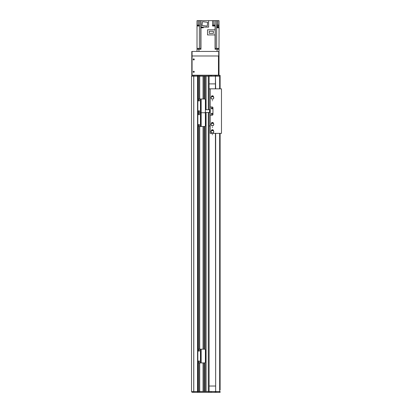 <?xml version="1.0" encoding="UTF-8"?>
<svg xmlns="http://www.w3.org/2000/svg" width="413" height="413" viewBox="0 0 413 413"><rect width="100%" height="100%" fill="white"/><g stroke="black" fill="none" stroke-linecap="round" stroke-linejoin="round"><path stroke-width="0.62" d="M208.286 112.475L208.286 391.524L206.087 391.524L206.087 112.475M204.987 362.815L204.987 391.524L204.161 391.524L204.161 362.924M203.062 362.924L203.062 391.524L191.518 391.524L191.518 76.183L197.564 76.183L197.553 391.524L198.183 391.524L198.183 362.769M198.183 99.151L198.183 76.183L197.564 76.183L197.564 75.362L198.183 75.362L198.323 76.183L197.564 76.183L197.564 392.35L191.931 392.35L191.931 391.524M203.062 98.996L203.062 76.183L198.323 76.183L198.183 75.362M204.987 99.11L204.987 76.183L204.161 76.183L204.161 98.996M208.286 109.724L208.286 76.183L206.087 76.183L206.087 109.724M198.323 391.524L198.323 362.851L198.183 392.35L198.323 391.524L199.556 391.524L199.556 362.924M198.323 349.253L198.323 126.414L198.323 349.253M198.323 76.183L198.323 99.074L198.323 76.183L199.696 76.183L199.696 75.362L199.556 98.996M199.556 349.181L199.556 126.492M203.144 391.524L203.144 362.924M203.144 349.181L203.144 126.492M203.144 98.996L203.144 76.183M204.079 391.524L204.079 362.924L204.079 391.524M204.079 349.181L204.079 126.492L204.079 349.181M204.079 98.996L204.079 76.183L204.079 98.996M205.07 391.524L205.07 362.759M205.07 349.346L205.07 126.326M205.07 112.909L205.07 112.579M205.07 99.161L205.07 76.183M206.004 391.524L206.004 112.475L206.004 391.524M206.004 109.724L206.004 76.183L206.004 109.724M209.112 391.524L209.112 112.475M209.112 109.724L209.112 76.183M209.112 386.026L215.436 386.026M215.436 83.885L209.112 83.885M199.556 392.35L199.696 391.524L199.556 392.35L198.323 392.35M198.183 392.35L197.564 392.35M199.696 362.924L199.696 391.524L220.108 391.524L220.108 392.35L199.696 392.35M207.827 392.35L208.198 392.35M193.811 391.524L193.811 392.35M210.072 391.524L210.072 392.35M210.238 106.977L212.137 106.977A0.826 0.826 0 0 1 212.958 107.803L212.958 114.401A0.826 0.826 0 0 1 212.137 115.227L210.238 115.227L210.238 106.977L212.137 106.977A0.826 0.826 0 0 1 212.958 107.803L212.958 114.401A0.826 0.826 0 0 1 212.137 115.227L210.238 115.227M211.311 108.351A0.552 0.552 0 0 1 212.137 107.876A0.552 0.552 0 0 1 212.137 108.826A0.552 0.552 0 0 1 211.311 108.351M211.311 113.849A0.552 0.552 0 0 1 212.137 113.374A0.552 0.552 0 0 1 212.137 114.324A0.552 0.552 0 0 1 211.311 113.849M209.112 88.831L210.212 88.831L210.212 109.724L205.4 109.724M205.184 112.475L210.212 112.475L210.212 133.368L212.205 133.368M210.103 109.724L210.103 112.475L210.103 109.724M198.663 126.492A0.826 0.826 0 0 1 197.837 125.666L197.837 113.57A0.826 0.826 0 0 1 198.663 112.744A0.826 0.826 0 0 1 197.837 111.918L197.837 99.822A0.826 0.826 0 0 1 198.663 98.996L200.45 98.996L200.45 112.744L198.663 112.744L200.45 112.744L200.45 126.492L198.663 126.492M201.141 98.996L201.141 112.744L204.574 112.744L200.589 112.744L200.589 98.996L204.574 98.996A0.826 0.826 0 0 1 205.4 99.822L205.4 111.918A0.826 0.826 0 0 1 204.574 112.744A0.826 0.826 0 0 1 205.4 113.57L205.4 125.666A0.826 0.826 0 0 1 204.574 126.492L200.45 126.492M198.942 124.499A0.619 0.619 0 0 1 199.474 125.423A0.619 0.619 0 0 1 198.405 125.423A0.619 0.619 0 0 1 198.942 124.499M198.942 113.498A0.619 0.619 0 0 1 199.474 114.427A0.619 0.619 0 0 1 198.405 114.427A0.619 0.619 0 0 1 198.942 113.498M201.141 126.492L201.141 112.744L200.589 112.744L200.589 126.492M220.108 390.022L220.108 133.368L220.108 390.022M219.67 88.831L219.67 76.183L220.108 76.183L220.108 88.831L220.108 76.183L199.696 76.183L199.696 98.996M215.436 88.831L215.436 76.183L215.658 88.831M215.658 133.368L215.658 391.524L215.436 133.368M220.108 391.524L219.67 391.524L219.67 133.368M212.881 122.955L213.093 123.337M211.73 123.337L211.941 122.955M212.943 122.599A2228.347 13.686 -18 0 0 212.984 122.578A0.619 0.619 -126.2 0 1 213.309 122.929L212.881 122.723A1.229 1.229 0 0 0 211.941 122.723L211.513 122.924A0.619 0.619 126.2 0 1 211.843 122.578A2289.414 14.94 17.8 0 0 211.879 122.599M212.958 123.033L212.979 123.275A1.291 1.291 0 0 1 212.618 125.712L212.205 125.784A1.368 1.368 0 0 1 211.043 124.437L211.539 122.945M211.141 123.952L211.126 123.946A1.373 1.373 0 0 0 211.038 124.437L211.12 124.437M213.702 124.437L213.779 124.437A1.368 1.368 0 0 1 212.618 125.784L212.618 125.97M212.891 123.487L212.948 123.26A1.306 1.306 0 0 0 212.891 123.219M213.784 124.437L213.779 124.437A1.373 1.373 0 0 0 213.758 124.153L213.779 124.437M212.881 123.002A2.199 2.199 0 0 0 211.941 123.002L211.941 123.141A2.06 2.06 0 0 1 212.881 123.141L212.881 122.723M211.941 122.723L211.941 123.002M213.289 122.95L213.743 124.153L213.309 122.929M211.941 122.573L211.941 122.578A1.363 1.363 0 0 1 212.881 122.578M212.984 122.578A1.404 1.404 0 0 0 211.843 122.578M211.126 123.946L211.513 122.924M212.205 125.97L212.205 125.712A1.291 1.291 0 0 1 211.843 123.275L211.931 123.487M212.979 123.275L211.843 123.275M212.891 123.373L212.891 123.038A1.476 1.476 0 0 0 212.881 123.033M211.941 123.033A1.476 1.476 0 0 0 211.931 123.038L211.931 123.373M212.881 130.24L213.093 130.622M211.73 130.622L211.941 130.24M212.943 129.883A2228.347 13.686 -18 0 0 212.984 129.863A0.619 0.619 -126.2 0 1 213.309 130.214L212.881 130.007A1.229 1.229 0 0 0 211.941 130.007L211.513 130.209A0.619 0.619 126.2 0 1 211.843 129.863A2289.414 14.94 17.8 0 0 211.879 129.883M212.958 130.322L212.979 130.56A1.291 1.291 0 0 1 212.618 132.996L212.205 133.069A1.368 1.368 0 0 1 211.043 131.721L211.539 130.229M211.141 131.236L211.126 131.231A1.373 1.373 0 0 0 211.038 131.721L211.12 131.721M213.702 131.721L213.779 131.721A1.368 1.368 0 0 1 212.618 133.069L212.618 133.254M212.891 130.771L212.948 130.544A1.306 1.306 0 0 0 212.891 130.508M213.784 131.721L213.779 131.721A1.373 1.373 0 0 0 213.758 131.437L213.779 131.721M212.881 130.286A2.199 2.199 0 0 0 211.941 130.286L211.941 130.425A2.06 2.06 0 0 1 212.881 130.425L212.881 130.007M211.941 130.007L211.941 130.286M213.289 130.24L213.743 131.442L213.309 130.214M211.941 129.858L211.941 129.863A1.363 1.363 0 0 1 212.881 129.863M212.984 129.863A1.404 1.404 0 0 0 211.843 129.863M211.126 131.231L211.513 130.209M212.205 133.254L212.205 132.996A1.291 1.291 0 0 1 211.843 130.56L211.931 130.771M212.979 130.56L211.843 130.56M212.891 130.663L212.891 130.322A1.476 1.476 0 0 0 212.881 130.317M211.941 130.317A1.476 1.476 0 0 0 211.931 130.322L211.931 130.663M212.881 96.286L213.093 96.668M211.73 96.668L211.941 96.286M212.943 95.93A2228.347 13.686 -18 0 0 212.984 95.909A0.619 0.619 -126.2 0 1 213.309 96.26L212.881 96.053A1.229 1.229 0 0 0 211.941 96.053L211.513 96.255A0.619 0.619 126.2 0 1 211.843 95.909A2289.414 14.94 17.8 0 0 211.879 95.93M212.958 96.368L212.979 96.606A1.291 1.291 0 0 1 212.618 99.043L212.205 99.115A1.368 1.368 0 0 1 211.043 97.767L211.539 96.275M211.141 97.287L211.126 97.277A1.373 1.373 0 0 0 211.038 97.767L211.12 97.767M213.702 97.767L213.779 97.767A1.368 1.368 0 0 1 212.618 99.115L212.618 99.301M212.891 96.818L212.948 96.59A1.306 1.306 0 0 0 212.891 96.554M213.784 97.767L213.779 97.767A1.373 1.373 0 0 0 213.758 97.483L213.779 97.767M212.881 96.332A2.199 2.199 0 0 0 211.941 96.332L211.941 96.472A2.06 2.06 0 0 1 212.881 96.472L212.881 96.053M211.941 96.053L211.941 96.332M213.289 96.286L213.743 97.489L213.309 96.26M212.984 95.909A1.404 1.404 0 0 0 211.843 95.909M211.126 97.277L211.513 96.255M212.205 99.301L212.205 99.043A1.291 1.291 0 0 1 211.843 96.606L211.931 96.818M212.979 96.606L211.843 96.606M212.891 96.709L212.891 96.368A1.476 1.476 0 0 0 212.881 96.363M211.941 96.363A1.476 1.476 0 0 0 211.931 96.368L211.931 96.709M208.198 75.362L220.108 75.362L220.108 76.183L220.108 75.362M199.696 75.362L207.827 75.362M198.323 75.362L199.556 75.362M191.931 76.183L191.931 75.362L197.564 75.362M193.811 76.183L193.811 75.362M210.072 76.183L210.072 75.362M212.308 108.351A0.444 0.444 0 0 0 211.637 107.963A0.444 0.444 0 0 0 211.637 108.738A0.444 0.444 0 0 0 212.308 108.351M212.308 113.849A0.444 0.444 0 0 0 211.637 113.461A0.444 0.444 0 0 0 211.637 114.236A0.444 0.444 0 0 0 212.308 113.849M210.212 88.831L221.482 88.831L221.482 133.368L212.618 133.368M209.112 125.944L210.212 125.944M193.718 58.863A0.552 0.552 0 0 1 194.193 59.689A0.552 0.552 0 0 1 193.238 59.689A0.552 0.552 0 0 1 193.718 58.863M193.718 71.237A0.552 0.552 0 0 1 194.193 72.063A0.552 0.552 0 0 1 193.238 72.063A0.552 0.552 0 0 1 193.718 71.237M218.462 75.223L192.339 75.223A0.274 0.274 0 0 1 192.066 74.949L192.066 56.251A0.274 0.274 0 0 1 192.339 55.977L218.462 55.977L218.462 75.223L219.009 75.223L219.009 55.977L219.009 75.223M218.183 75.223L205.54 75.362M200.842 48.419L200.842 49.24M197.016 51.439L197.016 49.24L200.961 49.24L200.961 48.419L197.016 48.419L197.016 20.65L199.464 20.65L199.464 26.009L197.016 26.009M216.655 48.419L219.009 48.419L219.009 51.439L218.735 51.439L218.735 55.977L219.009 55.977L219.009 49.24L215.065 49.24L215.065 48.419L216.655 48.419L216.655 20.65L215.261 20.65L215.07 29.819M215.07 48.419L215.07 34.919M198.426 49.24L198.426 48.419M200.955 48.419L200.955 27.8L203.284 27.8L203.284 27.108M213.841 25.131L213.841 20.65L212.602 20.65L212.602 26.009L215.07 26.009M212.602 20.65L208.617 20.65L208.617 27.108L201.085 27.108L200.955 20.65L201.085 25.874M203.088 27.8L203.088 27.521L200.997 27.521L200.997 27.8M200.955 27.8L200.955 25.874M201.085 26.809L201.079 27.521M200.955 20.65L199.464 20.65M197.016 49.24L197.016 48.419M196.955 27.8L197.016 27.521M216.98 27.8L216.98 27.521L219.071 27.521L219.009 48.419M219.009 27.8L216.691 27.8L216.701 25.874L219.009 25.874L219.009 20.65L216.655 20.65M219.009 25.874L219.009 27.521M218.988 27.521L218.988 26.809L217.062 26.809L217.062 27.521M219.009 25.048L216.701 25.048L216.701 20.65M201.085 20.65L208.617 20.65M213.841 20.65L215.261 20.65M203.005 27.248L203.284 27.248M216.701 27.248L217.062 27.248M201.079 27.248L200.775 27.248M202.494 21.667L207.677 22.302L207.207 26.122L202.024 25.487L202.494 21.667M199.061 26.009L197.409 25.874L199.045 25.874M197.481 25.683L197.481 25.131L198.994 25.131L198.994 25.683M214.667 26.009L213.015 26.009M213.031 25.874L214.652 25.874M213.082 25.683L213.082 25.131L214.595 25.131L214.595 25.683M207.517 34.919L215.163 34.919L215.163 29.819L207.517 29.819L207.517 34.919M209.236 31.285L213.387 31.285L213.387 33.329L209.236 33.329L209.236 31.285M215.183 48.419L215.183 49.24M217.599 48.419L217.599 49.24M192.066 75.362L192.066 51.439L191.792 51.439L191.792 55.977L218.735 55.977M192.066 51.439L218.735 51.439M193.718 58.971A0.444 0.444 0 0 1 194.1 59.637A0.444 0.444 0 0 1 193.33 59.637A0.444 0.444 0 0 1 193.718 58.971M193.718 71.341A0.444 0.444 0 0 1 194.1 72.007A0.444 0.444 0 0 1 193.33 72.007A0.444 0.444 0 0 1 193.718 71.341M191.792 55.977L191.792 76.183M198.942 110.751A0.619 0.619 0 0 1 199.474 111.68A0.619 0.619 0 0 1 198.405 111.68A0.619 0.619 0 0 1 198.942 110.751M198.942 99.755A0.619 0.619 0 0 1 199.474 100.679A0.619 0.619 0 0 1 198.405 100.679A0.619 0.619 0 0 1 198.942 99.755M198.663 362.924A0.826 0.826 0 0 1 197.837 362.103L197.837 350.002A0.826 0.826 0 0 1 198.663 349.181L200.45 349.181L200.45 362.924L198.663 362.924M200.589 362.924L200.589 349.181L204.574 349.181A0.826 0.826 0 0 1 205.4 350.002L205.4 362.103A0.826 0.826 0 0 1 204.574 362.924L200.45 362.924M198.942 360.931A0.619 0.619 0 0 1 199.474 361.86A0.619 0.619 0 0 1 198.405 361.86A0.619 0.619 0 0 1 198.942 360.931M198.942 349.935A0.619 0.619 0 0 1 199.474 350.864A0.619 0.619 0 0 1 198.405 350.864A0.619 0.619 0 0 1 198.942 349.935M193.774 391.524L193.774 76.183M193.733 391.524L193.733 76.183M198.183 349.336L198.183 126.337M198.183 112.899L198.183 112.589M198.4 391.524L198.4 362.882M198.4 361.86L198.4 361.246M198.4 350.859L198.4 350.25M198.4 349.222L198.4 126.445M198.4 125.423L198.4 124.809M198.4 114.427L198.4 113.812M198.4 111.675L198.4 111.061M198.4 100.679L198.4 100.065M198.4 99.037L198.4 76.183M199.479 391.524L199.479 362.924M199.479 361.86L199.479 361.246M199.479 350.859L199.479 350.25M199.479 349.181L199.479 126.492M199.479 125.423L199.479 124.809M199.479 114.427L199.479 113.812M199.479 111.675L199.479 111.061M199.479 100.679L199.479 100.065M199.479 98.996L199.479 76.183M199.696 349.181L199.696 126.492M203.062 349.181L203.062 126.492M204.161 349.181L204.161 126.492M204.987 349.29L204.987 126.378M208.699 392.35L208.699 391.524M219.711 391.524L219.711 392.35M216.056 391.524L216.056 392.35M215.219 391.524L215.219 392.35M211.451 391.524L211.451 392.35M209.551 109.724L209.551 112.475M211.941 95.909A1.363 1.363 0 0 1 212.881 95.909M208.699 76.183L208.699 75.362M211.451 76.183L211.451 75.362M215.219 76.183L215.219 75.362M216.056 76.183L216.056 75.362M219.711 76.183L219.711 75.362M198.942 49.24L198.942 51.439M217.083 51.439L217.083 49.24M200.775 20.65L200.775 48.419M199.365 26.009L199.365 48.419M215.25 26.009L215.25 48.419M217.801 20.65L217.801 25.048M217.801 26.809L217.801 25.874M198.225 25.131L198.225 20.65M201.141 349.181L201.141 362.924M212.205 127.364L212.618 127.364M212.205 134.648L212.618 134.648M212.205 100.695L212.618 100.695M203.005 27.521L203.005 27.108"/></g></svg>
